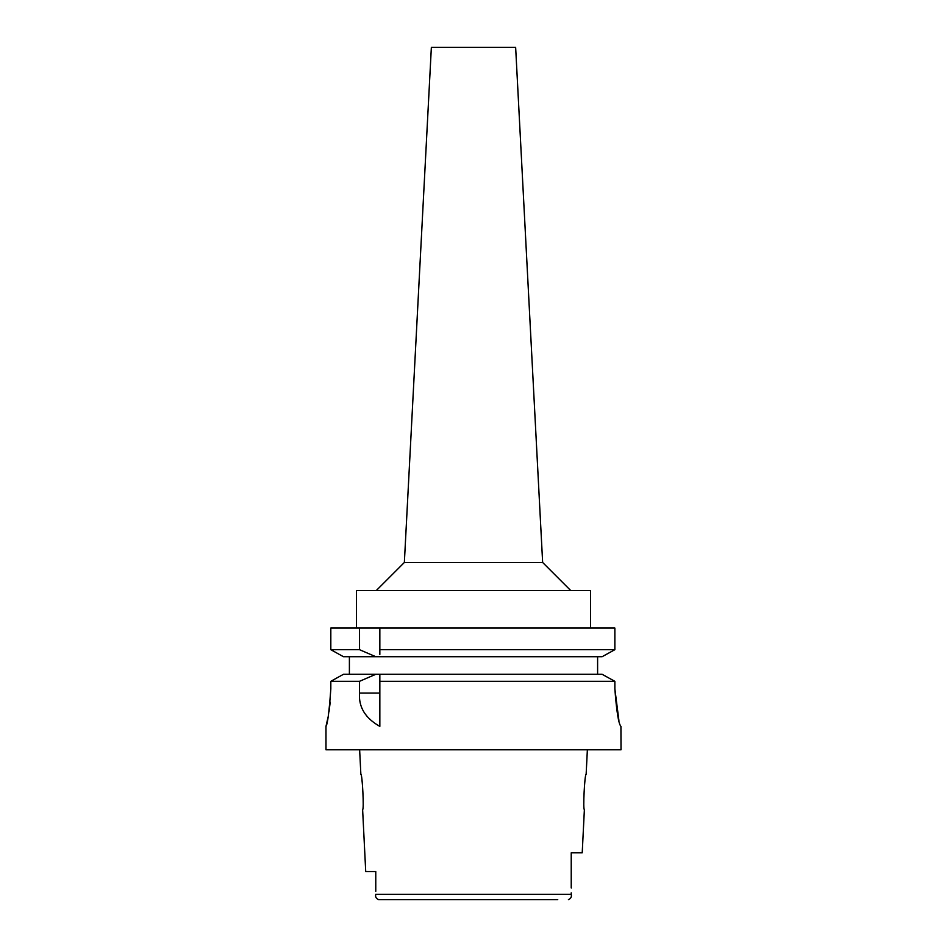 <?xml version="1.0" encoding="UTF-8"?>
<svg xmlns="http://www.w3.org/2000/svg" width="947" height="947" viewBox="0 0 947 947"><rect width="100%" height="100%" fill="white"/><g stroke="black" fill="none" stroke-linecap="round" stroke-linejoin="round"><path stroke-width="1.42" d="M375.77 871.548L365.72 871.548L375.77 871.548L375.77 891.305M568.413 899.65C570.899 898.585 571.834 896.797 571.23 894.311L571.23 892.843L571.23 894.311L375.77 894.311C375.166 896.797 376.101 898.585 378.587 899.65L557.747 899.65M365.72 871.548L362.618 809.507C364.193 810.525 362.31 773.391 360.866 774.386L359.635 749.799M361.92 780.186L362.121 781.559M363.269 797.978L363.257 799.28M571.23 865.605L571.23 852.821L582.216 852.821L584.382 809.507C582.796 810.585 584.713 773.237 586.134 774.386L587.365 749.799M571.23 861.581L571.23 887.966M327.982 717.506L325.981 726.385L325.981 749.799L621.019 749.799L620.936 726.385C618.58 723.97 616.556 711.481 614.863 688.919L614.863 681.319L610.839 679.094M330.823 688.919C329.189 711.623 327.579 724.112 325.981 726.385C327.579 724.1 329.189 711.611 330.823 688.919L330.823 681.319L359.54 681.319L359.529 693.074C358.522 707.101 365.293 718.205 379.842 726.385L379.842 681.319L614.863 681.319L614.863 688.919L618.912 720.525M329 711.789L330.219 702.094M606.044 676.454L602.091 674.288L379.842 674.288L379.842 681.319L379.842 677.697M359.54 681.319L375.817 674.288L379.842 674.288L379.842 676.584M375.817 674.288L343.465 674.288L330.823 681.319M339.511 676.478L334.895 679.046M349.396 674.288L349.396 656.721L343.465 656.721L330.823 649.689L330.823 628.039L359.529 628.039L359.54 649.689L375.817 656.721L349.396 656.721M379.842 654.46L379.842 649.689L614.863 649.689L614.863 628.039L359.529 628.039M379.842 649.689L379.842 628.039M379.842 652.116L379.842 653.347M614.863 628.039L614.863 649.689L602.091 656.721L614.863 649.689M597.604 656.721L597.604 674.288M602.091 674.288L614.863 681.319M602.091 656.721L343.465 656.721L330.823 649.689L359.54 649.689M590.573 628.039L590.573 590.573L356.427 590.573L356.427 628.039M542.643 562.471L515.642 47.35L431.358 47.35L404.357 562.471L542.643 562.471L570.745 590.573M359.529 693.074L379.842 693.074M404.357 562.471L376.255 590.573"/></g></svg>
